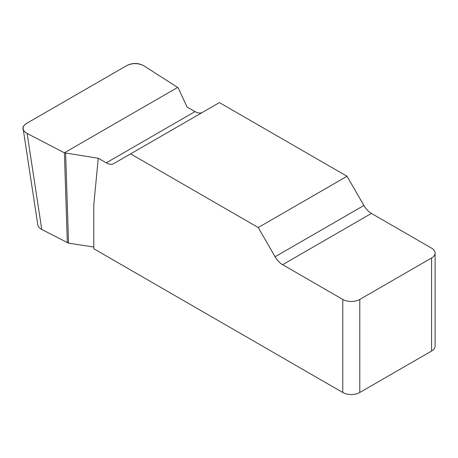 <?xml version="1.0" encoding="UTF-8"?>
<svg xmlns="http://www.w3.org/2000/svg" width="458" height="458" viewBox="0 0 458 458"><rect width="100%" height="100%" fill="white"/><g stroke="black" fill="none" stroke-linecap="round" stroke-linejoin="round"><path stroke-width="0.69" d="M202.505 112.353A15.04 8.685 60 0 1 195.028 111.586L187.047 106.977L178.311 88.142L177.641 87.432L144.087 65.918C138.396 62.969 132.597 62.872 126.677 65.62L26.621 123.391C24.074 124.925 22.923 126.752 23.169 128.87C23.49 130.673 24.812 132.202 27.131 133.444L64.395 152.812L98.252 158.245L93.798 204.715L93.798 248.746L342.779 392.489L342.779 299.423A12.034 6.944 0 0 0 359.793 299.423L359.793 392.489A12.034 6.944 180 0 1 342.779 392.489M435.1 253.068L435.1 346.134A12.034 6.944 180 0 1 431.573 351.046L431.573 257.98A12.034 6.944 0 0 0 435.1 253.068A12.034 6.944 0 0 0 431.573 248.156L371.421 213.422A15.04 8.685 60 0 1 363.898 205.487L347.032 176.267L219.416 102.592L130.616 153.859L258.232 227.534L275.098 256.755A15.04 8.685 -120 0 0 282.62 264.69L342.779 299.423M98.252 158.245L106.233 162.853A15.04 8.685 -120 0 0 113.75 163.598L130.616 153.859M65.626 153.201L68.557 243.152L93.798 247.057M68.557 243.152L41.775 229.481C39.457 228.239 38.134 226.716 37.814 224.912M431.573 351.046L359.793 392.489M347.032 176.267L258.232 227.534M431.573 257.98L359.793 299.423M64.395 152.812L67.326 242.763M27.125 133.438C21.646 130.158 21.492 126.803 26.667 123.362L126.631 65.649C132.585 62.66 138.402 62.752 144.081 65.912L177.641 87.432L64.395 152.812L27.125 133.438L41.775 229.481M275.098 256.755L363.898 205.487M371.421 213.422L282.62 264.69M106.233 162.853L195.028 111.586M23.226 129.259L37.871 225.302"/></g></svg>
